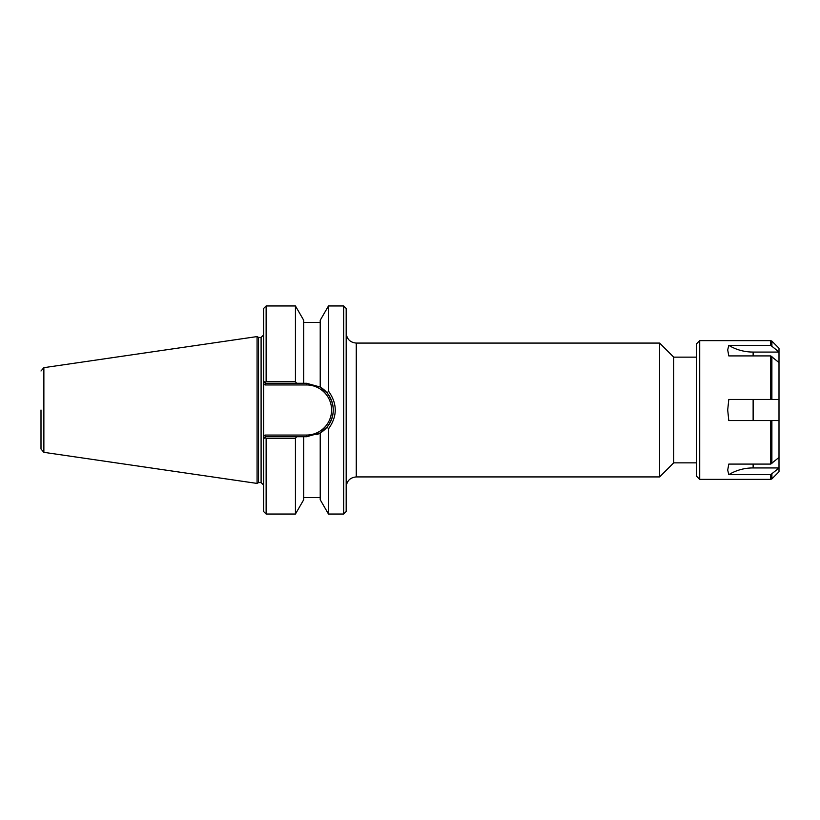 <?xml version="1.0" encoding="UTF-8"?>
<svg xmlns="http://www.w3.org/2000/svg" width="820" height="820" viewBox="0 0 820 820"><rect width="100%" height="100%" fill="white"/><g stroke="black" fill="none" stroke-linecap="round" stroke-linejoin="round"><path stroke-width="1.23" d="M346.183 333.012C346.778 339.131 350.14 342.483 356.259 343.078L659.628 343.078L659.628 476.922L356.259 476.922L356.259 343.078M343.672 514.048L346.183 511.536L346.183 308.463L343.672 305.952L343.672 514.048L328.482 514.048L328.482 428.891C337.491 416.304 337.491 403.707 328.482 391.109L327.282 393.149C335.216 404.393 335.216 415.627 327.282 426.851L320.22 432.96L306.536 436.722L265.711 436.722L265.024 435.051L263.62 436.455L263.62 438.823L265.711 436.722M696.405 357.141L673.691 357.141L673.691 462.859L696.405 462.859M673.691 357.141L659.628 343.078M296.604 383.278L295.436 381.628L266.131 381.628L264.993 382.55L263.62 381.177L263.62 383.545L263.62 381.177L265.711 383.278L306.536 383.278L320.22 387.04L327.282 393.149M266.131 381.628L266.131 305.952L263.62 308.463L263.62 383.545L265.024 384.949L265.711 383.278M316.797 434.682A26.722 26.722 0 0 0 320.22 387.04L320.22 320.261L328.482 305.952L343.672 305.952M263.62 383.545L263.62 438.823L264.993 437.449L263.62 438.823L263.62 511.536L266.131 514.048L266.131 438.372L295.436 438.372L296.604 436.722M328.482 305.952L328.482 391.109M295.436 381.628L295.436 305.952L266.131 305.952M263.62 438.823L263.62 436.455M264.993 437.449L266.131 438.372M266.131 514.048L295.436 514.048L295.436 438.372M327.282 426.851L328.482 428.891M258.525 482.58L258.525 337.42L257.07 336.579L257.07 483.421L258.525 482.58L261.098 482.58L263.62 485.102M261.098 482.58L261.098 337.42L258.525 337.42M41 370.988L43.87 367.667L43.87 452.332L41 449.011L41 410M41 449.011L41 441.467M43.87 367.667L257.07 336.579M328.482 514.048L320.22 499.739L320.22 432.96M303.707 383.278L303.707 320.261L295.436 305.952M295.436 514.048L303.707 499.739L303.707 436.722M753.129 355.911L753.129 352.067A41.953 36.336 180 0 1 728.795 345.333L727.699 349.914L728.795 345.333L770.718 345.333L779 352.005L779 362.573L770.718 355.911L728.795 355.911L727.699 349.914M753.129 352.067L779 352.067M779 420.568L728.795 420.568L727.699 410L728.795 399.432L779 399.432L779 467.994L770.718 474.667L728.795 474.667L727.699 470.085L728.795 464.089L770.718 464.089L779 457.427M771.886 463.669L771.886 420.568L770.718 420.568L770.718 464.089M770.718 355.911L770.718 399.432L771.886 399.432L771.886 356.331M779 467.933L753.129 467.933A41.953 36.336 -0 0 0 728.795 474.667L727.699 470.085M779 352.005L779 348.223L771.886 341.11L771.886 345.763M779 399.432L779 362.573M770.718 474.667L770.718 479.372L771.886 478.89L779 471.777L779 467.994M770.718 345.333L770.718 340.628L699.716 340.628L699.716 479.372L770.718 479.372M699.716 479.372L696.405 476.071L696.405 343.928L699.716 340.628M265.024 384.949L306.536 384.949L306.536 383.278M306.536 384.949A25.051 25.051 0 0 1 331.587 410A25.051 25.051 0 0 1 306.536 435.051L306.536 436.722M306.536 435.051L265.024 435.051M753.129 420.568L753.129 399.432M753.129 467.933L753.129 464.089M771.886 478.89L771.886 474.237M356.259 476.922C350.14 477.517 346.778 480.868 346.183 486.988M673.691 462.859L659.628 476.922M261.098 337.42L263.62 334.898M43.87 452.332L257.07 483.421M320.22 322.434L303.707 322.434M320.22 497.566L303.707 497.566M770.718 340.628L771.886 341.11"/></g></svg>
